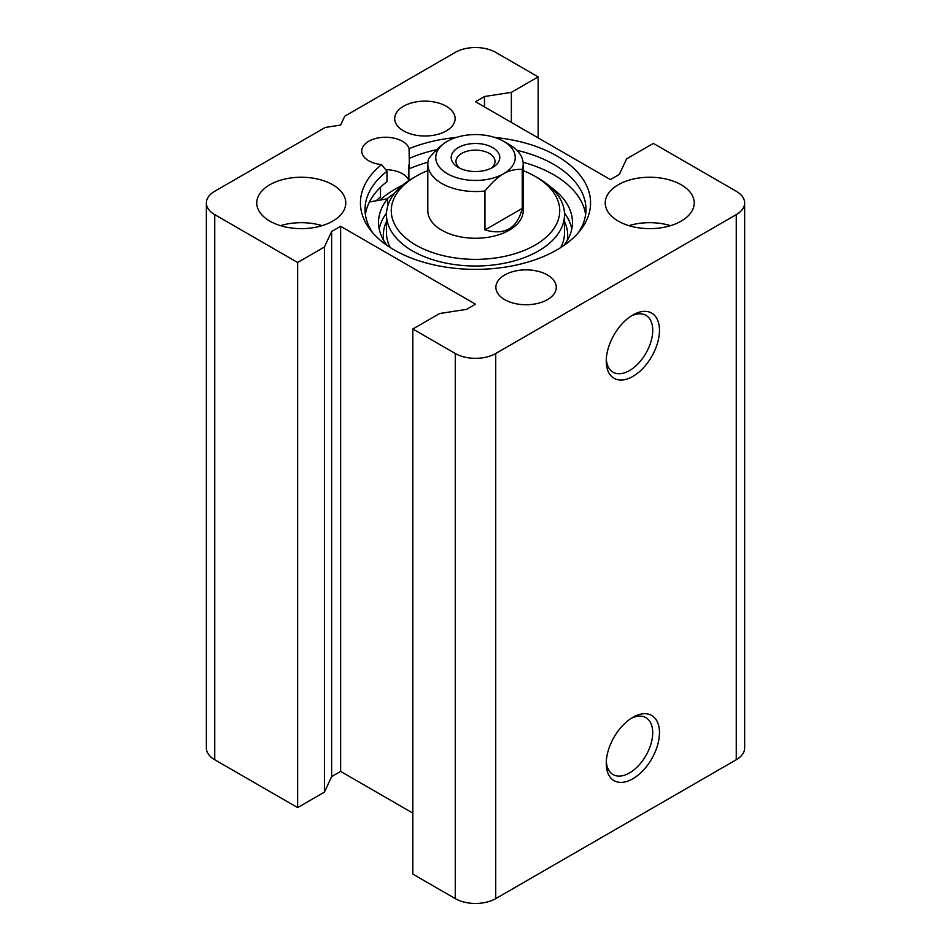 <?xml version="1.0" encoding="UTF-8"?>
<svg xmlns="http://www.w3.org/2000/svg" width="951" height="951" viewBox="0 0 951 951"><rect width="100%" height="100%" fill="white"/><g stroke="black" fill="none" stroke-linecap="round" stroke-linejoin="round"><path stroke-width="1.43" d="M322.092 225.66A44.507 25.701 0 0 0 280.462 225.66M269.811 221.107A44.507 25.701 180 0 1 256.77 202.943A44.507 25.701 180 0 1 301.277 177.243A44.507 25.701 180 0 1 345.784 202.943A44.507 25.701 180 0 1 318.312 226.683A44.507 25.701 180 0 1 269.811 221.107M670.538 225.66A44.507 25.701 0 0 0 628.908 225.66M618.245 221.107A44.507 25.701 180 0 1 605.216 202.943A44.507 25.701 180 0 1 649.723 177.243A44.507 25.701 180 0 1 694.23 202.943A44.507 25.701 180 0 1 666.758 226.683A44.507 25.701 180 0 1 618.245 221.107M631.119 316.065A32.857 18.972 -60 0 1 645.919 315.304A32.857 18.972 -60 0 1 645.919 353.249A32.857 18.972 -60 0 1 613.062 372.221A32.857 18.972 -60 0 1 606.31 359.026M606.251 361.071A37.624 21.718 120 0 0 632.867 376.43A37.624 21.718 120 0 0 659.471 330.354A37.624 21.718 120 0 0 632.855 314.983A37.624 21.718 120 0 0 606.251 361.071M736.264 214.629L495.733 353.499A28.613 16.524 180 0 1 455.267 353.499L412.841 328.998L439.635 313.521L466.513 309.372L475.5 304.177L340.624 226.302L331.626 231.497L324.422 247.01L297.627 262.488L214.736 214.629A28.613 16.524 180 0 1 206.355 202.943A28.613 16.524 180 0 1 214.736 191.258L325.266 127.446L340.624 125.068L344.738 116.2L455.267 52.388A28.613 16.524 180 0 1 495.733 52.388L538.159 76.888L511.365 92.354L484.487 96.515L475.5 101.709L610.376 179.584L619.374 174.39L626.578 158.876L653.373 143.399L736.264 191.258A28.613 16.524 180 0 1 744.645 202.943A28.613 16.524 180 0 1 736.264 214.629L736.264 759.742A28.613 16.524 0 0 0 744.645 748.057L744.645 202.943M412.841 328.998L412.841 874.112L455.267 898.612A28.613 16.524 0 0 0 495.733 898.612L736.264 759.742M606.251 763.415A37.624 21.718 120 0 0 632.867 778.774A37.624 21.718 120 0 0 659.471 732.698A37.624 21.718 120 0 0 632.855 717.339A37.624 21.718 120 0 0 606.251 763.415M631.119 718.409A32.857 18.972 -60 0 1 645.919 717.66A32.857 18.972 -60 0 1 645.919 755.593A32.857 18.972 -60 0 1 613.062 774.566A32.857 18.972 -60 0 1 606.31 761.371M365.386 214.629A110.471 63.788 0 0 1 386.998 181.641L386.998 171.263L381.541 164.594A23.846 13.766 180 0 1 361.737 151.031A23.846 13.766 180 0 1 383.55 137.313A23.846 13.766 180 0 1 409.085 148.701L409.382 168.719A110.471 63.788 0 0 1 427.914 162.252M409.382 167.079A23.846 13.766 0 0 0 408.871 164.963L408.871 180.535A23.846 13.766 0 0 0 385.583 169.706M376.132 200.792A116.034 66.998 0 0 1 380.495 196.928L380.495 187.264M402.439 185.255A113.478 65.512 0 0 0 379.865 200.126M585.614 214.629A110.471 63.788 0 0 0 523.086 162.252M381.541 164.594A115.059 66.427 0 0 0 370.462 230.059A115.059 66.427 0 0 0 475.5 269.371A115.059 66.427 0 0 0 580.538 230.059A115.059 66.427 0 0 0 494.758 137.443M456.242 137.443A115.059 66.427 0 0 0 409.085 148.701M403.569 130.905A30.206 17.439 180 0 1 394.713 118.578A30.206 17.439 180 0 1 424.919 101.139A30.206 17.439 180 0 1 455.125 118.578A30.206 17.439 180 0 1 436.473 134.685A30.206 17.439 180 0 1 403.569 130.905M504.719 299.636A30.206 17.439 180 0 1 495.875 287.309A30.206 17.439 180 0 1 526.081 269.87A30.206 17.439 180 0 1 556.287 287.309A30.206 17.439 180 0 1 537.636 303.417A30.206 17.439 180 0 1 504.719 299.636M409.382 158.33A110.471 63.788 180 0 1 436.735 149.699M516.845 150.282A110.471 63.788 180 0 1 585.971 209.434A110.471 63.788 180 0 1 578.315 232.769M372.685 232.769A110.471 63.788 180 0 1 365.029 209.434A110.471 63.788 180 0 1 386.998 171.263M206.355 202.943L206.355 748.057A28.613 16.524 0 0 0 214.736 759.742L297.627 807.601L324.422 792.124L331.626 776.61L340.624 771.416L340.624 226.302M340.624 771.416L412.841 813.117M331.626 776.61L331.626 231.497M324.422 792.124L324.422 247.01M297.627 807.601L297.627 262.488M538.159 137.883L538.159 76.888M511.365 122.417L511.365 92.354M484.487 106.904L484.487 96.515M447.398 141.295L447.398 141.295A39.74 22.943 180 0 1 503.602 141.295A39.74 22.943 180 0 1 503.602 173.736A39.74 22.943 180 0 1 447.398 173.736A39.74 22.943 180 0 1 447.398 141.295L447.398 141.295C441.763 144.481 435.558 150.234 428.758 158.544A47.693 27.531 0 0 0 427.807 164A47.693 27.531 0 0 0 484.962 190.985C491.75 182.687 497.967 176.934 503.602 173.736C509.237 170.431 515.442 169.005 522.242 169.468L522.242 208.4C517.237 228.442 504.815 235.622 484.962 229.928L484.962 190.985M522.242 208.4L484.962 229.928M522.242 169.468A47.693 27.531 0 0 0 523.193 164A47.693 27.531 0 0 0 509.225 144.54L503.602 141.295M492.689 167.435L492.689 167.435A24.31 14.039 0 0 0 492.689 147.595A24.31 14.039 0 0 0 458.311 147.595A24.31 14.039 0 0 0 458.311 167.435A24.31 14.039 0 0 0 492.689 167.435L492.689 167.435M460.177 168.41A19.543 11.281 180 0 1 455.957 161.408A19.543 11.281 180 0 1 475.5 150.127A19.543 11.281 180 0 1 495.043 161.408A19.543 11.281 180 0 1 490.823 168.41M369.428 201.981L387.616 198.747A96.966 55.978 0 0 0 378.534 222.415A96.966 55.978 0 0 0 387.188 245.524M387.616 206.438L387.616 198.747M386.522 213.143A96.966 55.978 0 0 0 379.187 228.906M571.813 228.906A96.966 55.978 0 0 0 564.478 213.143M563.812 245.524A96.966 55.978 0 0 0 572.466 222.415A96.966 55.978 0 0 0 550.439 186.883M386.843 198.89A108.889 62.861 180 0 1 394.392 193.445M523.193 170.633A84.247 48.644 180 0 1 535.068 176.339L538.444 178.277A89.014 51.39 180 0 1 538.444 178.289A89.014 51.39 180 0 1 564.514 214.629A89.014 51.39 180 0 1 475.5 266.018A89.014 51.39 180 0 1 386.486 214.629A89.014 51.39 180 0 1 412.556 178.289L415.932 176.339A84.247 48.644 180 0 1 427.807 170.633M538.444 178.289L535.068 176.339A84.247 48.644 180 0 1 535.068 245.12A84.247 48.644 180 0 1 415.932 245.12A84.247 48.644 180 0 1 415.932 176.339M523.193 164L523.193 210.73A47.693 27.531 180 0 1 475.5 238.261A47.693 27.531 180 0 1 427.807 210.73L427.807 164M495.733 898.612L495.733 353.499M455.267 898.612L455.267 353.499M214.736 759.742L214.736 214.629M564.514 221.535A92.199 53.232 180 0 1 567.271 240.484M383.728 240.484A92.199 53.232 180 0 1 386.486 221.535M564.514 214.629L564.514 232.793A89.014 51.39 180 0 1 560.769 247.545M390.231 247.545A89.014 51.39 180 0 1 386.486 232.793L386.486 214.629"/></g></svg>
